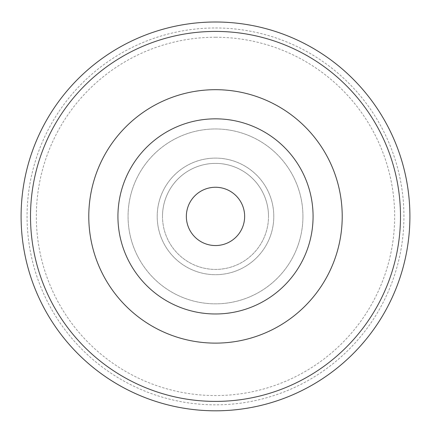 <?xml version="1.0" encoding="UTF-8"?>
<svg xmlns="http://www.w3.org/2000/svg" width="431" height="431" viewBox="0 0 431 431"><rect width="100%" height="100%" fill="white"/><g stroke="black" fill="none" stroke-linecap="round" stroke-linejoin="round"><path stroke-width="0.32" stroke-dasharray="2.15 1.62" d="M244.646 216.405A29.146 29.146 0 0 1 200.927 241.646A29.146 29.146 0 0 1 200.927 191.165A29.146 29.146 0 0 1 244.646 216.405M215.5 27.972A188.433 188.433 0 0 1 378.687 310.622A188.433 188.433 0 0 1 52.313 310.622A188.433 188.433 0 0 1 215.5 27.972M302.939 216.405A87.439 87.439 0 0 1 171.78 292.126A87.439 87.439 0 0 1 171.78 140.684A87.439 87.439 0 0 1 302.939 216.405A87.439 87.439 0 0 1 171.78 292.126A87.439 87.439 0 0 1 171.78 140.684A87.439 87.439 0 0 1 302.939 216.405M215.5 158.112A58.293 58.293 0 0 1 265.981 245.551A58.293 58.293 0 0 1 165.019 245.551A58.293 58.293 0 0 1 215.5 158.112A58.293 58.293 0 0 0 165.019 245.551A58.293 58.293 0 0 0 265.981 245.551A58.293 58.293 0 0 0 215.5 158.112M162.492 216.405A53.008 53.008 0 0 0 215.5 269.413A53.008 53.008 0 0 0 268.508 216.405A53.008 53.008 0 0 1 188.999 262.312A53.008 53.008 0 0 1 188.999 170.498A53.008 53.008 0 0 1 268.508 216.405A53.008 53.008 0 0 0 215.5 163.397A53.008 53.008 0 0 0 162.492 216.405M215.5 37.238A179.167 179.167 0 0 1 370.66 305.988A179.167 179.167 0 0 1 60.34 305.988A179.167 179.167 0 0 1 215.5 37.238M215.5 89.686A126.719 126.719 0 0 0 105.757 279.762A126.719 126.719 0 0 0 325.243 279.762A126.719 126.719 0 0 0 215.5 89.686"/><path stroke-width="0.65" d="M244.646 216.405A29.146 29.146 0 0 1 200.927 241.646A29.146 29.146 0 0 1 200.927 191.165A29.146 29.146 0 0 1 244.646 216.405M215.5 89.686A126.719 126.719 0 0 1 342.219 216.405A126.719 126.719 0 0 1 215.5 343.124A126.719 126.719 0 0 1 88.781 216.405A126.719 126.719 0 0 1 215.5 89.686M215.5 22.003A194.403 194.403 0 0 1 383.859 313.606A194.403 194.403 0 0 1 47.141 313.606A194.403 194.403 0 0 1 215.5 22.003M313.073 216.405A97.573 97.573 0 0 1 166.716 300.908A97.573 97.573 0 0 1 166.716 131.908A97.573 97.573 0 0 1 313.073 216.405M215.5 31.415A184.991 184.991 0 0 0 55.292 308.903A184.991 184.991 0 0 0 375.708 308.903A184.991 184.991 0 0 0 215.5 31.415"/></g></svg>
